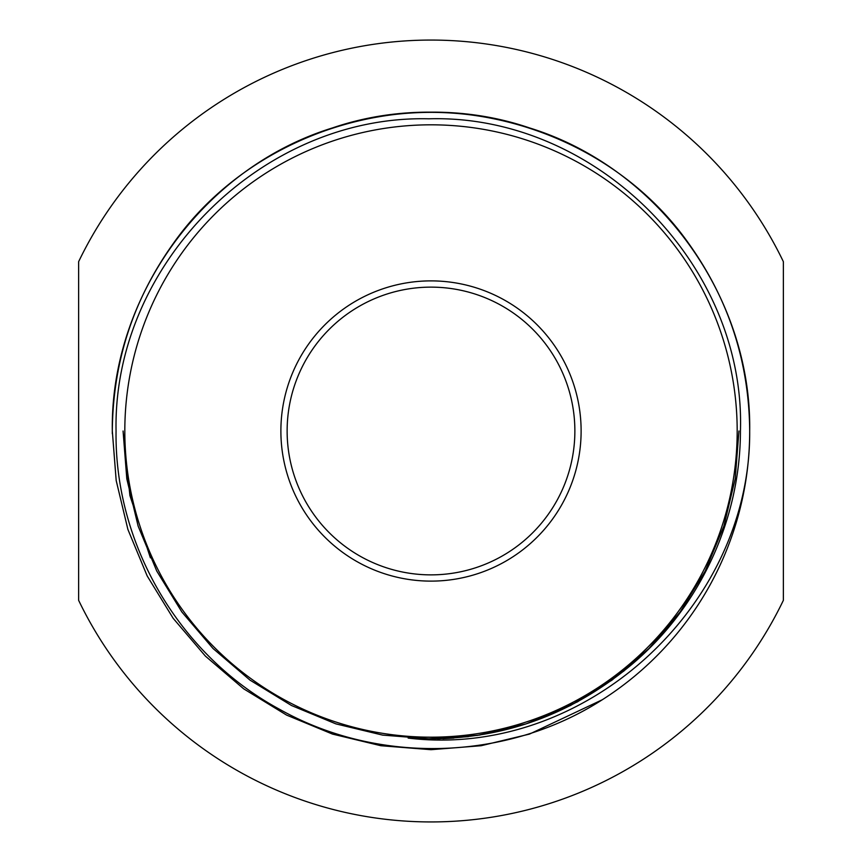 <?xml version="1.0" encoding="UTF-8"?>
<svg xmlns="http://www.w3.org/2000/svg" width="862" height="862" viewBox="0 0 862 862"><rect width="100%" height="100%" fill="white"/><g stroke="black" fill="none" stroke-linecap="round" stroke-linejoin="round"><path stroke-width="1.29" d="M574.868 431A143.868 143.868 0 0 1 431 574.868A143.868 143.868 0 0 1 287.132 431A143.868 143.868 0 0 1 431 287.132A143.868 143.868 0 0 1 574.868 431M581.117 431A150.117 150.117 0 0 1 431 581.117A150.117 150.117 0 0 1 280.883 431A150.117 150.117 0 0 1 431 280.883A150.117 150.117 0 0 1 581.117 431M124.818 431A306.182 306.182 0 0 1 431 124.818A306.182 306.182 0 0 1 737.182 431A306.182 306.182 0 0 1 431 737.182A306.182 306.182 0 0 1 124.818 431M602.344 699.718L529.483 734.09L481.158 745.716L431 749.692L380.842 745.716L332.517 734.09L286.593 715.094L243.677 688.824L205.425 656.133L173.176 618.323L147.186 575.956L127.91 529.483L116.187 480.543L112.308 431L116.187 480.543L127.91 529.483L147.186 575.956L173.176 618.323L205.425 656.133L243.677 688.824L286.593 715.094L332.517 734.09L380.842 745.716L431 749.692L481.158 745.716L529.483 734.09L602.344 699.718L529.483 734.09L481.158 745.716L431 749.692L380.842 745.716L332.517 734.09L286.593 715.094L243.677 688.824L205.425 656.133L173.176 618.323L147.186 575.956L127.91 529.483L116.187 480.543L112.308 431L116.187 480.543L127.91 529.483L147.186 575.956L173.176 618.323L205.425 656.133L243.677 688.824L286.593 715.094L332.517 734.09L380.842 745.716L431 749.692L481.158 745.716L529.483 734.09L602.344 699.718L529.483 734.09L481.158 745.716L431 749.692L380.842 745.716L332.517 734.09L286.593 715.094L243.677 688.824L205.425 656.133L173.176 618.323L147.186 575.956L127.91 529.483L116.187 480.543L112.308 431L116.187 480.543L127.91 529.483L147.186 575.956L173.176 618.323L205.425 656.133L243.677 688.824L286.593 715.094L332.517 734.09L380.842 745.716L431 749.692L481.158 745.716L529.483 734.09L602.344 699.718C506.511 761.318 378.31 764.82 279.536 709.286C179.565 655.325 114.409 544.612 116.058 431C112.793 264.268 261.994 114.711 428.856 118.805C595.125 113.967 745.781 263.977 740.436 431C740.361 519.484 700.052 607.107 631.415 664.785C566.571 718.746 492.148 743.173 408.146 738.077C583.509 759.368 750.77 607.548 749.692 431.356A318.692 318.692 0 0 1 602.344 699.718L529.483 734.09L481.158 745.716L431 749.692L380.842 745.716L332.517 734.09L286.593 715.094L243.677 688.824L205.425 656.133L173.176 618.323L147.186 575.956L127.91 529.483L116.187 480.543L112.308 431C110.271 296.42 203.895 167.551 332.517 127.91C398.169 107.179 463.831 107.179 529.483 127.91C658.105 167.551 751.729 296.42 749.692 431A318.692 318.692 0 0 0 749.681 428.306M112.308 431C110.271 296.42 203.895 167.551 332.517 127.91C398.169 107.179 463.831 107.179 529.483 127.91C658.105 167.551 751.729 296.42 749.692 431L749.692 431C751.729 296.42 658.105 167.551 529.483 127.91C463.831 107.179 398.169 107.179 332.517 127.91C203.895 167.551 110.271 296.42 112.308 431C110.271 296.42 203.895 167.551 332.517 127.91C398.169 107.179 463.831 107.179 529.483 127.91C658.105 167.551 751.729 296.42 749.692 431C751.729 296.42 658.105 167.551 529.483 127.91C402.112 84.379 250.626 133.599 173.176 243.677C133.179 299.717 112.89 362.159 112.308 431C110.271 296.42 203.895 167.551 332.517 127.91C398.169 107.179 463.831 107.179 529.483 127.91C658.105 167.551 751.729 296.42 749.692 431C749.11 362.159 728.821 299.717 688.824 243.677C611.373 133.599 459.888 84.379 332.517 127.91C203.895 167.551 110.271 296.42 112.308 431A318.692 318.692 0 0 0 112.319 433.694M78.636 600.329L78.636 261.671A390.939 390.939 0 0 1 783.364 261.671L783.364 600.329A390.939 390.939 0 0 1 78.636 600.329M437.627 738.853L468.346 736.654M526.854 723.627L577.508 701.84L623.98 670.959M453.854 738.077L442.939 738.702M150.397 557.811L129.903 495.51L123.072 431L126.811 478.873L138.146 526.154L156.765 571.064L181.882 611.998L213.054 648.526L250.002 680.118L291.475 705.504L335.868 723.864L291.475 705.504L250.002 680.118L213.054 648.526L181.882 611.998L156.765 571.064L138.146 526.154L126.811 478.873L123.072 431M426.636 738.896L477.322 735.426L526.154 723.854L570.525 705.504L611.998 680.118L648.946 648.526L680.118 611.998L705.235 571.064L723.854 526.154L735.189 478.873L738.928 431L735.189 478.873L723.854 526.154L705.235 571.064L680.118 611.998L648.946 648.526L611.998 680.118L570.525 705.504L526.154 723.854L479.487 735.092L431.043 738.928L382.588 735.103L335.921 723.886M738.928 431L735.189 478.873L723.854 526.154L705.235 571.064L680.118 611.998L648.946 648.526L611.998 680.118L570.525 705.504L526.154 723.854"/></g></svg>
